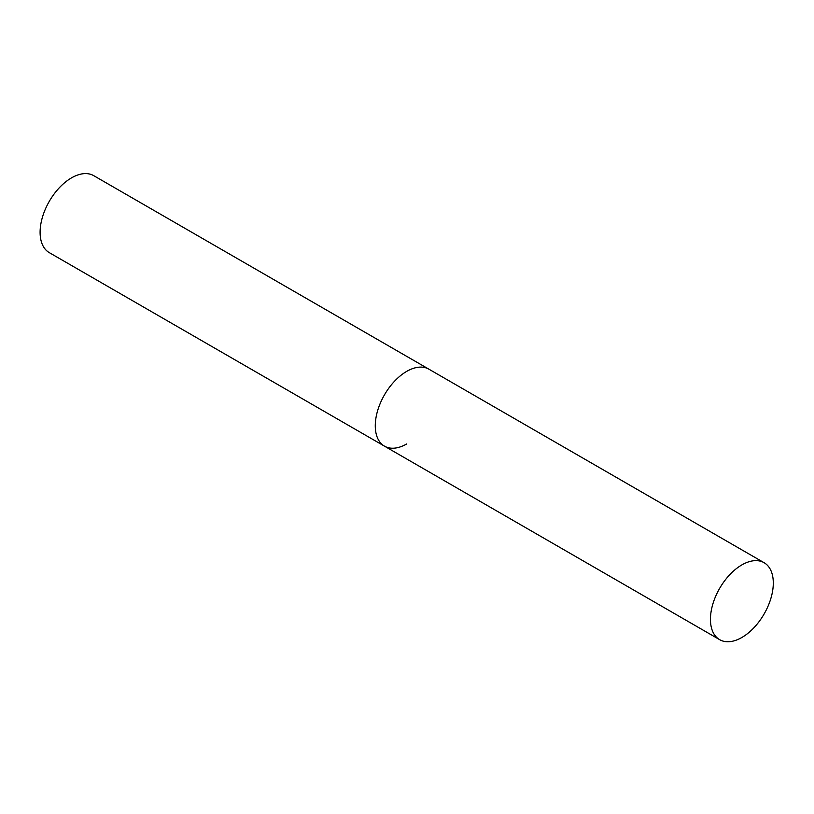 <?xml version="1.0" encoding="UTF-8"?>
<svg xmlns="http://www.w3.org/2000/svg" width="814" height="814" viewBox="0 0 814 814"><rect width="100%" height="100%" fill="white"/><g stroke="black" fill="none" stroke-linecap="round" stroke-linejoin="round"><path stroke-width="1.22" d="M406.695 443.956A44.434 25.661 -60 0 1 384.483 446.153A44.434 25.661 -60 0 1 377.665 410.541A44.434 25.661 -60 0 1 406.695 371.388A44.434 25.661 -60 0 1 428.917 369.18A44.434 25.661 120 0 0 394.668 381.094A44.434 25.661 120 0 0 375.274 425.814A44.434 25.661 120 0 0 384.483 446.153L49.298 252.645A44.434 25.661 -60 0 1 42.491 217.033A44.434 25.661 -60 0 1 71.52 177.869A44.434 25.661 -60 0 1 93.742 175.671L764.092 562.698A44.434 25.661 120 0 0 729.853 574.603A44.434 25.661 120 0 0 710.449 619.322A44.434 25.661 120 0 0 719.657 639.672A44.434 25.661 120 0 0 753.906 627.767A44.434 25.661 120 0 0 773.3 583.038A44.434 25.661 120 0 0 764.092 562.698M384.483 446.153L719.657 639.672"/></g></svg>
